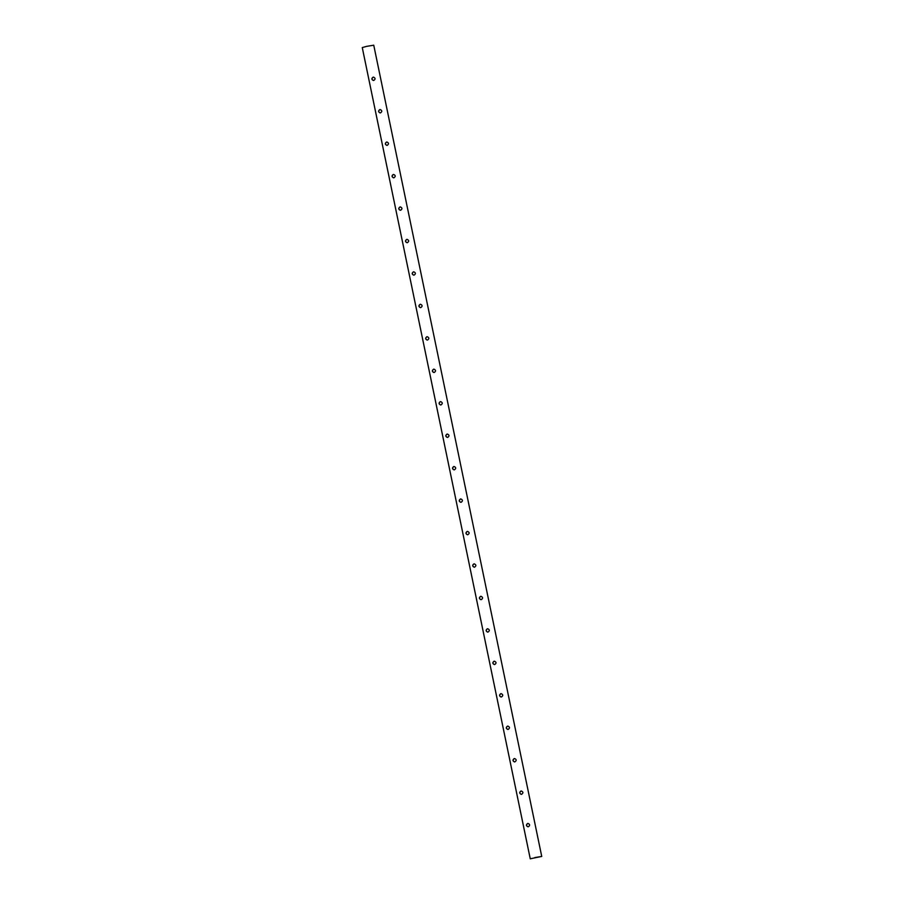 <?xml version="1.0" encoding="UTF-8"?>
<svg xmlns="http://www.w3.org/2000/svg" width="904" height="904" viewBox="0 0 904 904"><rect width="100%" height="100%" fill="white"/><g stroke="black" fill="none" stroke-linecap="round" stroke-linejoin="round"><path stroke-width="1.36" d="M528.106 823.454L527.778 823.487C526.094 824.73 526.173 825.838 528.004 826.798M521.382 791.011L521.054 791.045C519.371 792.288 519.45 793.384 521.28 794.345M514.658 758.558L514.331 758.592C512.658 759.835 512.726 760.942 514.568 761.902M507.946 726.104L507.619 726.149C505.935 727.381 506.014 728.488 507.845 729.449M501.223 693.662L500.895 693.696C499.211 694.939 499.29 696.035 501.121 697.007M494.499 661.208L494.172 661.242C492.499 662.485 492.567 663.592 494.409 664.553M487.787 628.766L487.448 628.8C485.776 630.043 485.855 631.139 487.685 632.099M481.064 596.312L480.736 596.346C479.052 597.589 479.131 598.697 480.962 599.657M474.34 563.859L474.012 563.904C472.34 565.136 472.408 566.243 474.25 567.203M467.628 531.416L467.289 531.45C465.616 532.693 465.696 533.789 467.526 534.761M460.904 498.963L460.577 499.008C458.893 500.24 458.972 501.347 460.803 502.308M454.181 466.52L453.853 466.554C452.169 467.797 452.249 468.893 454.09 469.854M447.469 434.067L447.13 434.101C445.457 435.344 445.536 436.451 447.367 437.412M440.745 401.625L440.417 401.658C438.734 402.901 438.813 403.998 440.643 404.958M434.022 369.171L433.694 369.205C432.01 370.448 432.089 371.544 433.931 372.516M427.309 336.717L426.97 336.763C425.298 337.994 425.377 339.102 427.208 340.062M420.586 304.275L420.258 304.309C418.575 305.552 418.654 306.648 420.484 307.62M413.862 271.822L413.535 271.855C411.851 273.098 411.93 274.206 413.772 275.166M407.15 239.379L406.811 239.413C405.139 240.656 405.218 241.752 407.049 242.713M400.427 206.926L400.099 206.959C398.415 208.202 398.494 209.31 400.325 210.27M393.703 174.472L393.376 174.517C391.692 175.749 391.771 176.856 393.613 177.817M386.991 142.03L386.652 142.064C384.98 143.307 385.059 144.403 386.889 145.374M380.268 109.576L379.94 109.621C378.256 110.853 378.335 111.96 380.166 112.921M373.544 77.134L373.216 77.168C371.533 78.411 371.612 79.507 373.454 80.467M534.829 857.58L541.202 856.54L534.829 857.58M527.653 823.487C525.947 824.764 526.049 825.872 527.947 826.798L528.332 826.764C530.151 825.488 530.049 824.38 528.038 823.454L527.653 823.487M520.93 791.045C519.235 792.322 519.325 793.418 521.224 794.345L521.608 794.311C523.427 793.034 523.337 791.938 521.325 791L520.93 791.045M514.207 758.592C512.511 759.868 512.613 760.976 514.5 761.902L514.884 761.857C516.704 760.592 516.613 759.484 514.602 758.558L514.207 758.592M507.494 726.138C505.788 727.426 505.89 728.522 507.788 729.449L508.172 729.415C509.992 728.138 509.89 727.031 507.878 726.104L507.494 726.138M500.771 693.696C499.076 694.973 499.166 696.08 501.065 697.007L501.449 696.961C503.268 695.684 503.178 694.588 501.166 693.662L500.771 693.696M494.047 661.242C492.352 662.519 492.454 663.626 494.341 664.553L494.725 664.519C496.545 663.242 496.454 662.135 494.443 661.208L494.047 661.242M487.335 628.8C485.629 630.077 485.731 631.173 487.629 632.099L488.013 632.065C489.832 630.789 489.731 629.692 487.719 628.755L487.335 628.8M480.612 596.346C478.917 597.623 479.007 598.731 480.905 599.657L481.29 599.623C483.109 598.346 483.018 597.239 481.007 596.312L480.612 596.346M473.888 563.893C472.193 565.181 472.295 566.277 474.182 567.203L474.566 567.17C476.385 565.893 476.295 564.785 474.284 563.859L473.888 563.893M467.176 531.45C465.47 532.727 465.571 533.835 467.47 534.761L467.854 534.716C469.673 533.439 469.571 532.343 467.56 531.416L467.176 531.45M460.452 498.997C458.757 500.274 458.848 501.381 460.746 502.308L461.13 502.274C462.95 500.997 462.848 499.889 460.848 498.963L460.452 498.997M453.729 466.554C452.034 467.831 452.124 468.927 454.023 469.854L454.407 469.82C456.226 468.543 456.136 467.447 454.124 466.509L453.729 466.554M447.017 434.101C445.31 435.378 445.412 436.485 447.31 437.412L447.695 437.378C449.514 436.101 449.412 434.993 447.401 434.067L447.017 434.101M440.293 401.658C438.587 402.935 438.689 404.031 440.587 404.958L440.971 404.924C442.791 403.647 442.689 402.551 440.689 401.613L440.293 401.658M433.57 369.205C431.875 370.482 431.965 371.589 433.863 372.516L434.248 372.471C436.067 371.205 435.977 370.098 433.965 369.171L433.57 369.205M426.857 336.751C425.151 338.039 425.253 339.136 427.151 340.062L427.536 340.028C429.355 338.751 429.253 337.644 427.242 336.717L426.857 336.751M420.134 304.309C418.428 305.586 418.529 306.693 420.428 307.62L420.812 307.575C422.631 306.298 422.53 305.202 420.529 304.275L420.134 304.309M413.411 271.855C411.715 273.132 411.806 274.24 413.704 275.166L414.088 275.132C415.908 273.855 415.817 272.748 413.806 271.822L413.411 271.855M406.698 239.413C404.992 240.69 405.094 241.786 406.992 242.713L407.376 242.679C409.196 241.402 409.094 240.306 407.082 239.368L406.698 239.413M399.975 206.959C398.268 208.236 398.37 209.344 400.269 210.27L400.653 210.237C402.472 208.96 402.37 207.852 400.37 206.926L399.975 206.959M393.251 174.506C391.556 175.794 391.647 176.89 393.545 177.817L393.929 177.783C395.749 176.506 395.658 175.399 393.647 174.472L393.251 174.506M386.539 142.064C384.833 143.34 384.934 144.448 386.822 145.374L387.217 145.329C389.025 144.052 388.935 142.956 386.923 142.03L386.539 142.064M379.816 109.61C378.109 110.887 378.211 111.994 380.109 112.921L380.494 112.887C382.313 111.61 382.211 110.503 380.2 109.576L379.816 109.61M373.092 77.168C371.397 78.445 371.487 79.541 373.386 80.467L373.77 80.433C375.589 79.156 375.499 78.06 373.488 77.122L373.092 77.168M530.252 858.8L362.267 47.573L366.719 46.353L373.747 45.2L541.733 856.427L530.252 858.8L541.733 856.427"/></g></svg>
